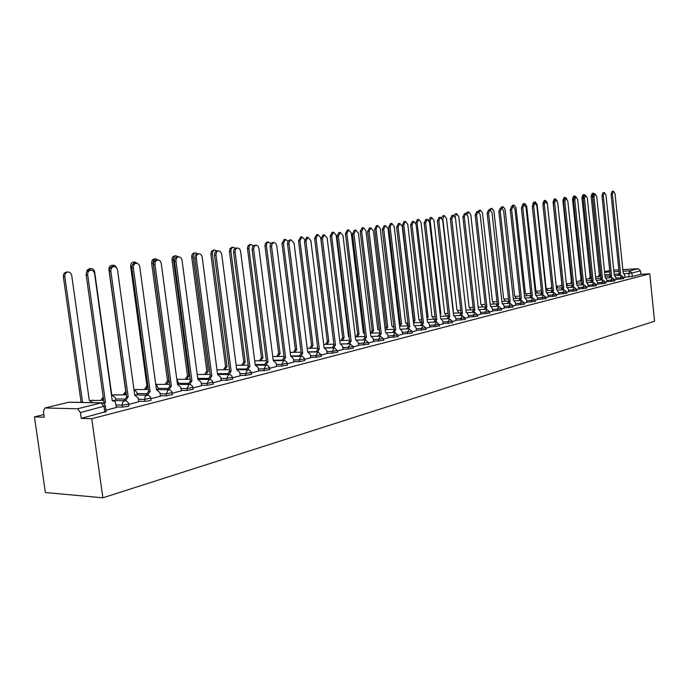<?xml version="1.0" encoding="UTF-8"?>
<svg xmlns="http://www.w3.org/2000/svg" width="689" height="689" viewBox="0 0 689 689"><rect width="100%" height="100%" fill="white"/><g stroke="black" fill="none" stroke-linecap="round" stroke-linejoin="round"><path stroke-width="1.03" d="M615.966 279.415L623.743 278.623M606.897 281.732L614.769 280.931M597.639 284.101L605.588 283.291M588.173 286.521L596.218 285.702M578.502 288.992L586.632 288.166M568.606 291.516L576.831 290.68M558.495 294.1L566.806 293.264M548.143 296.744L556.557 295.891M537.558 299.457L546.067 298.587M526.723 302.221L535.327 301.351M515.63 305.055L524.338 304.176M504.262 307.957L513.081 307.07M492.626 310.937L501.558 310.024M480.707 313.977L489.741 313.064M468.486 317.104L477.632 316.173M455.954 320.307L465.221 319.36M443.096 323.589L452.492 322.633M429.919 326.956L439.436 325.983M416.389 330.41L426.026 329.428M402.497 333.958L412.272 332.959M388.226 337.601L398.139 336.594M373.576 341.339L383.627 340.323M358.513 345.189L368.71 344.147M343.027 349.142L348.419 349.047L353.371 348.091M327.103 353.207L332.546 353.121L337.601 352.139M310.713 357.393L316.217 357.315L321.367 356.299M293.841 361.691L299.405 361.639L304.667 360.588M276.478 366.126L282.094 366.083L287.468 365.006M258.582 370.691L264.266 370.665L269.743 369.554M240.134 375.402L245.878 375.393L251.485 374.239M221.117 380.25L226.922 380.259L232.649 379.071M201.489 385.254L207.363 385.289L213.22 384.057M181.241 390.422L187.175 390.474L193.17 389.199M160.322 395.753L166.325 395.831L172.465 394.513M138.713 401.256L144.785 401.368L149.944 400.688L151.072 399.999M116.372 406.958L122.513 407.087L127.766 406.398L128.955 405.675M43.846 414.563L34.45 416.888L45.388 492.54L102.885 497.811L91.766 418.714L649.77 273.809L654.55 321.238L102.885 497.811M622.822 269.606L638.247 268.701L640.486 270.829L640.839 274.308L632.269 276.513L624.837 277.142M613.735 270.14L618.851 269.838M640.839 274.308L649.77 273.809M45.121 407.983L77.538 408.775L101.162 402.876L68.702 402.247L44.802 408.017L43.416 411.566L44.225 417.198L34.45 416.888M105.279 405.855L80.424 412.582L81.242 418.378L91.766 418.714M80.424 412.582L77.538 408.775M105.899 410.239L116.441 407.483M128.774 404.374L138.782 401.765M150.891 398.707L160.391 396.227M172.293 393.23L181.302 390.878M192.998 387.924L201.55 385.685M213.056 382.791L221.169 380.664M232.486 377.813L240.185 375.798M251.321 372.99L258.625 371.07M269.588 368.314L276.522 366.488M287.313 363.775L293.893 362.044M304.512 359.365L310.756 357.729M321.22 355.085L327.137 353.526M337.455 350.925L343.062 349.452M353.224 346.886L358.547 345.49M368.563 342.958L373.61 341.632M383.489 339.134L388.26 337.877M398.001 335.422L402.522 334.225M412.134 331.797L416.414 330.668M425.897 328.274L429.945 327.206M439.298 324.846L443.13 323.83M452.363 321.496L456.127 320.531L455.653 317.698L453.586 315.416L442.674 220.204L440.409 217.319L438.833 220.799L449.814 316.363L448.332 318.749M465.092 318.232L468.511 317.328M477.511 315.054L480.733 314.201M489.621 311.953L492.652 311.144M501.437 308.93L504.288 308.164M512.961 305.976L515.794 305.253L515.355 302.583L513.52 300.413L503.625 210.808L501.618 208.078L500.231 211.334L510.187 301.248L508.887 303.418M524.217 303.091L526.887 302.411L526.448 299.767L524.656 297.622L514.95 209.06L512.995 206.355L511.643 209.568L521.401 298.44L520.135 300.568M535.215 300.275L537.575 299.637M545.946 297.527L548.168 296.933M556.445 294.84L558.65 294.272L558.236 291.723L556.566 289.63L547.376 204.065L545.542 201.446L544.284 204.538L553.525 290.396L552.345 292.42M566.694 292.214L568.761 291.68L568.356 289.156L566.72 287.089L557.694 202.471L555.902 199.879L554.671 202.936L563.748 287.83L562.594 289.819M576.719 289.647L578.657 289.147L578.252 286.658L576.65 284.6L567.779 200.912L566.031 198.354L564.834 201.369L573.739 285.332L572.619 287.287M586.52 287.132L588.191 286.684M596.106 284.678L597.656 284.256M605.485 282.275L606.914 281.887M614.666 279.932L615.983 279.562M623.648 277.624L624.854 277.288M81.242 418.378L106.08 411.54M116.45 407.535L115.278 402.006L114.029 400.946L112.273 400.886L94.617 273.86C94.066 271.354 92.731 270.105 90.629 270.131C88.528 270.674 87.546 272.276 87.692 274.928L105.503 402.574L103.824 403.539M102.859 403.022L103.987 402.548L86.185 275.049C86.039 272.396 87.012 270.803 89.114 270.252L89.389 270.234M105.503 402.574L103.987 402.548M80.217 402.402L81.681 402.428M92.808 402.652L89.294 400.473L71.742 275.669C71.2 273.206 69.873 271.983 67.763 272.009C65.67 272.551 64.688 274.119 64.835 276.728L82.525 402.135M81.061 402.109L63.371 276.84C63.233 274.239 64.206 272.672 66.308 272.129L66.583 272.112M138.79 401.816L138.274 398.053L134.743 395.253L117.578 270.321C117.044 267.849 115.752 266.626 113.719 266.643C111.687 267.177 110.748 268.744 110.886 271.354L128.197 396.898L125.57 400.705M124.046 400.679L126.681 396.873L109.37 271.475C109.232 268.874 110.18 267.306 112.204 266.772L112.462 266.746M128.197 396.898L126.681 396.873M160.391 396.278L159.891 392.575L156.481 389.81L139.781 266.893C139.256 264.473 138.015 263.258 136.043 263.276C134.079 263.792 133.166 265.334 133.304 267.892L150.142 391.395L147.601 395.081M146.085 395.073L148.626 391.386L131.797 268.021C131.659 265.463 132.572 263.921 134.527 263.405L134.768 263.379M150.142 391.395L148.626 391.386M115.674 400.533L115.278 397.699L111.756 394.952L94.694 272.164C94.16 269.735 92.877 268.538 90.836 268.555L88.407 270.441M103.324 397.811L102.583 400.3M101.111 400.275L103.169 396.709M86.495 272.439L87.357 269.89L89.63 268.658M123.15 394.771L125.889 391.145M137.275 394.961L136.913 392.317L133.993 389.5M116.777 268.21L115.657 266.152L113.814 265.205L110.619 267.53M125.966 391.705L124.614 394.788M125.691 391.145L108.957 269.873C108.819 267.358 109.732 265.842 111.696 265.334L111.928 265.317M181.302 390.921L180.819 387.278L177.512 384.548L161.26 263.586C160.752 261.191 159.547 260.003 157.643 260.011C155.74 260.52 154.861 262.035 154.999 264.55L171.38 386.081L168.926 389.655M167.401 389.655L169.864 386.073L153.483 264.679C153.354 262.156 154.233 260.649 156.127 260.141L156.343 260.123M171.38 386.081L169.864 386.073M201.558 385.737L201.076 382.145L197.872 379.45L182.051 260.382C181.56 258.031 180.389 256.851 178.546 256.859C176.703 257.35 175.859 258.84 175.988 261.312L191.938 380.931L189.561 384.402M188.045 384.41L190.422 380.931L174.481 261.441C174.343 258.969 175.195 257.479 177.03 256.988L177.237 256.971M191.938 380.931L190.422 380.931M221.178 380.707L220.713 377.176L217.603 374.506L202.187 257.273C201.713 254.956 200.577 253.802 198.785 253.802C197.011 254.284 196.184 255.74 196.313 258.177L211.85 375.944L209.551 379.329M208.035 379.338L210.334 375.953L194.806 258.306C194.677 255.869 195.504 254.413 197.278 253.931L197.467 253.914M211.85 375.944L210.334 375.953M144.483 389.449L146.74 385.978L147.885 385.935M158.186 389.569L157.859 387.115L155.74 384.376M137.722 263.611L134.76 261.975L132.073 265.541M147.902 386.081L145.947 389.466M146.946 385.926L130.652 266.557C130.514 264.085 131.401 262.595 133.296 262.096L133.52 262.078M165.145 384.298L167.53 380.871L168.994 380.871L166.609 384.298M178.46 384.359L178.15 382.068L176.858 379.717M158.246 260.011L155.68 258.84C153.845 259.322 152.992 260.786 153.122 263.224L168.994 380.871M167.53 380.871L151.658 263.344C151.528 260.916 152.381 259.452 154.224 258.961L154.422 258.943M185.169 379.303L187.477 375.97L188.941 375.97L186.633 379.303M198.105 379.32L197.398 375.841M178.365 256.868L175.953 255.8C174.171 256.274 173.344 257.712 173.473 260.115L188.941 375.97M187.477 375.97L172.017 260.235C171.888 257.841 172.715 256.403 174.489 255.929L174.687 255.912M204.581 374.463L206.631 371.268L208.276 371.216L206.045 374.463M197.915 253.879L195.607 252.854C193.876 253.319 193.075 254.732 193.204 257.092L208.276 371.216M206.821 371.225L191.749 257.221C191.62 254.861 192.42 253.449 194.143 252.984L194.324 252.966M223.417 369.769L225.579 366.608L227.043 366.6L224.872 369.76M216.871 250.977L214.658 249.995L213.762 250.331L212.651 251.718L212.298 253.741L227.043 366.6M225.579 366.608L210.886 254.293L211.359 251.502L213.375 250.116M241.693 365.213L243.622 362.181L245.25 362.121L243.148 365.204M235.354 248.255L233.158 247.222L232.279 247.558L231.065 249.289L230.901 251.33L245.25 362.121M243.794 362.138L229.454 251.459L229.911 248.703L231.857 247.342M259.434 360.795L261.303 357.841L262.922 357.78L260.881 360.786M253.371 245.732L251.106 244.535L250.262 244.853L249.211 246.197L248.927 248.574L262.922 357.78M261.476 357.798L247.437 248.29L248.109 245.689L249.806 244.655M276.668 356.506L278.485 353.621L280.096 353.552L278.115 356.489M270.923 243.381L267.987 242.089L266.858 243.226L266.393 245.491L280.096 353.552M278.649 353.578L264.981 246.025L265.411 243.363L267.237 242.046M293.411 352.337L295.331 349.478L296.778 349.452L294.858 352.312M287.993 241.236L285.479 239.384L283.429 243.295L296.778 349.452M295.331 349.478L281.982 243.424L284.169 239.505M309.697 348.289L311.402 345.533L312.995 345.465L311.135 348.264M304.616 239.402L301.946 236.921L299.948 240.771L312.995 345.465M311.557 345.49L298.518 240.9L300.637 237.042M325.527 344.354L327.335 341.615L328.774 341.589L326.956 344.319M333.424 340.444L320.669 237.602L317.956 234.518L316.018 238.316L328.774 341.589M327.335 341.615L314.589 238.446L316.639 234.639M340.926 340.521L342.545 337.886L344.112 337.808L342.355 340.487M349.134 336.645L348.565 336.714L336.172 235.233L333.528 232.184L331.642 235.922L344.112 337.808M342.691 337.851L330.22 236.051L332.21 232.305M355.92 336.792L357.625 334.174L359.055 334.139L357.341 336.757M364.447 333.166L363.379 333.071L351.261 232.925L348.677 229.911L346.851 233.597L359.055 334.139M357.625 334.174L345.43 233.726L347.368 230.04M370.51 333.166L372.034 330.642L373.593 330.565L371.931 333.123M379.372 330.048L377.805 329.523L365.945 230.677L363.43 227.706L361.656 231.332L373.593 330.565M372.172 330.608L360.235 231.47L362.121 227.826M385.056 328.248L386.21 327.154L387.752 327.077L386.133 329.583M393.996 327.826L391.86 326.069L380.25 228.49L377.796 225.553L376.065 229.127L387.752 327.077M386.34 327.129L374.661 229.265L376.487 225.673M399.336 324.183L401.549 323.684L399.973 326.147M407.845 325.897L407.733 324.993L405.554 322.702L394.177 226.362L391.791 223.451L390.112 226.982L401.549 323.684M400.145 323.735L388.708 227.112L390.482 223.581M413.271 320.531L415.002 320.385L413.503 322.443M421.125 322.53L418.895 319.42L407.759 224.287L405.433 221.41L403.788 224.89L415.002 320.385M413.598 320.428L402.393 225.027L404.116 221.539M426.879 317.198L428.11 317.155L426.982 318.094M434.079 319.248L431.908 316.225L420.996 222.263L418.723 219.421L417.129 222.848L428.11 317.155M415.743 223.047L417.413 219.541M440.771 314.046L440.185 314.391M446.713 316.062L444.603 313.099L433.906 220.291L431.684 217.474L430.134 220.868L440.891 314.012M428.722 220.075L430.375 217.603M240.194 375.841L239.738 372.361L236.723 369.717L221.703 254.267L220.532 251.692L218.404 250.839C216.682 251.313 215.881 252.742 216.01 255.145L231.142 371.113L228.92 374.411M227.413 374.42L229.635 371.121L214.503 255.274C214.374 252.88 215.175 251.442 216.897 250.968L217.078 250.96M231.142 371.113L229.635 371.121M258.633 371.113L258.194 367.685L255.266 365.075L240.547 250.934L239.488 248.807L237.412 247.971C235.741 248.428 234.975 249.84 235.104 252.2L249.857 366.427L247.696 369.64M246.188 369.648L248.35 366.445L233.597 252.329C233.476 249.969 234.243 248.565 235.914 248.1L236.077 248.083M249.857 366.427L248.35 366.445M276.53 366.531L276.1 363.155L273.249 360.571L258.969 248.522L258.099 246.3L256.454 245.198L254.482 245.956L253.578 248.918L268.004 361.889L265.911 365.015M264.412 365.032L266.505 361.906L252.114 249.478L252.579 246.688L254.517 245.301M268.004 361.889L266.505 361.906M293.893 362.087L293.471 358.754L290.715 356.204L276.771 245.775L275.927 243.587L274.334 242.494L272.413 243.243L271.544 246.162L285.616 357.479L283.592 360.528M282.094 360.545L284.118 357.496L270.079 246.714L270.527 243.966L272.405 242.606M285.616 357.479L284.118 357.496M310.756 357.763L310.351 354.482L307.664 351.958L294.057 243.114L291.12 239.858L289.621 240.874L288.975 243.475L302.721 353.199L300.748 356.17M299.259 356.196L301.222 353.216L287.485 243.613L288.131 241.012L289.768 239.979M302.721 353.199L301.222 353.216M327.146 353.569L326.741 350.331L324.131 347.833L310.842 240.53L307.983 237.309L305.942 241.279L319.326 349.039L317.422 351.941M315.932 351.967L317.844 349.065L304.46 241.417L306.631 237.438M319.326 349.039L317.844 349.065M343.07 349.487L342.674 346.3L340.142 343.828L327.154 238.015L324.373 234.837L322.392 238.747L335.465 344.991L333.614 347.833M332.132 347.859L333.984 345.025L320.91 238.876L323.02 234.966M335.465 344.991L333.984 345.025M358.556 345.525L358.168 342.373L355.696 339.927L343.001 235.569L340.297 232.434L338.377 236.284L351.157 341.064L349.357 343.837M347.885 343.871L349.676 341.098L336.904 236.413L338.945 232.563M351.157 341.064L349.676 341.098M373.61 341.666L373.24 338.557L370.828 336.137L358.418 233.192L355.791 230.092L353.922 233.881L366.41 337.248L364.662 339.953M356.997 340.116L363.198 339.97L364.946 337.283L352.449 234.019L354.43 230.221M366.41 337.248L364.946 337.283M388.269 337.911L387.898 334.845L385.556 332.451L373.421 230.875L370.854 227.818L369.037 231.556L381.258 333.528L379.561 336.18M378.097 336.215L379.794 333.571L367.582 231.685L369.502 227.947M381.258 333.528L379.794 333.571M402.531 334.26L402.169 331.237L399.887 328.86L388.01 228.627L385.513 225.604L383.747 229.291L395.701 329.91L394.048 332.503M392.592 332.546L394.246 329.953L382.292 229.42L384.161 225.734M395.701 329.91L394.246 329.953M416.423 330.703L416.07 327.714L413.839 325.372L402.221 226.44L399.784 223.451L398.07 227.077L409.766 326.388L408.164 328.929M406.708 328.972L408.319 326.431L396.623 227.215L398.431 223.581M409.766 326.388L408.319 326.431M429.945 327.241L429.609 324.286L427.438 321.97L416.053 224.304L413.684 221.35L412.013 224.933L423.468 322.96L421.901 325.449M420.462 325.492L422.021 323.012L410.575 225.062L412.332 221.479M423.468 322.96L422.021 323.012M443.13 323.864L442.794 320.953L440.676 318.645L429.531 222.228L427.223 219.309L425.595 222.831L436.809 319.618L435.293 322.056M433.855 322.099L435.37 319.67L424.166 222.969L425.871 219.438M436.809 319.618L435.37 319.67M446.903 318.8L448.384 316.415L437.403 220.928L439.065 217.448M449.814 316.363L448.384 316.415M468.511 317.362L468.193 314.52L466.177 312.263L455.472 218.232L453.267 215.373L451.734 218.809L462.491 313.185L461.053 315.528M459.632 315.579L461.07 313.245L450.313 218.938L451.924 215.511M462.491 313.185L461.07 313.245M480.733 314.227L480.414 311.428L478.45 309.189L467.96 216.303L465.807 213.487L464.308 216.871L474.859 310.093L473.455 312.384M472.043 312.444L473.446 310.145L462.896 217.001L464.472 213.616M474.859 310.093L473.446 310.145M492.652 311.178L492.342 308.405L490.422 306.192L480.138 214.425L478.037 211.635L476.581 214.977L486.925 307.07L485.556 309.327M484.152 309.378L485.512 307.13L475.177 215.114L476.702 211.764M486.925 307.07L485.512 307.13M504.288 308.198L503.986 305.46L502.109 303.263L492.024 212.591L489.974 209.835L488.553 213.134L498.698 304.125L497.363 306.338M495.959 306.39L497.294 304.185L487.149 213.263L488.579 209.973L489.974 209.835M498.698 304.125L497.294 304.185M507.492 303.479L508.792 301.308L498.845 211.463L500.231 208.216L501.618 208.078M510.187 301.248L508.792 301.308M459.046 312.944L456.988 310.059L446.498 218.361L444.327 215.579L442.812 218.921L453.362 310.946M441.477 217.655L443.027 215.709M471.078 309.904L469.071 307.087L458.779 216.484L456.669 213.728L455.188 217.035M453.922 215.476L455.291 213.866L456.669 213.728M482.825 306.941L480.862 304.185L470.776 214.649L468.709 211.928L467.245 214.288M466.048 213.478L467.34 212.057L468.709 211.928M494.297 304.047L492.385 301.351L482.481 212.858L480.466 210.162L479.096 212.031M477.856 211.652L479.105 210.3L480.466 210.162M518.748 300.628L520.014 298.501L510.256 209.706L511.608 206.493L512.78 205.253L514.115 205.124L512.969 206.364M521.401 298.44L520.014 298.501M505.502 301.214L503.633 298.587L493.918 211.11L491.946 208.44L490.671 209.981M489.379 209.895L490.594 208.578L491.946 208.44M537.584 299.672L537.291 297.028L535.542 294.892L526.008 207.355L524.096 204.685L522.779 207.854L532.356 295.693L531.124 297.786M529.746 297.846L530.986 295.753L521.401 207.992L522.718 204.822L524.096 204.685M532.356 295.693L530.986 295.753M516.449 298.458L514.623 295.882L505.089 209.404L503.159 206.76L501.962 208.087M500.636 208.173L501.816 206.898L503.159 206.76M548.168 296.959L547.884 294.341L546.17 292.231L536.817 205.692L534.94 203.048L533.656 206.175L543.061 293.014L541.855 295.073M540.486 295.133L541.692 293.075L532.287 206.312L533.57 203.177L534.94 203.048M543.061 293.014L541.692 293.075M527.145 295.762L525.371 293.238L516.001 207.733L514.115 205.124M550.985 292.481L552.165 290.457L542.923 204.676L544.181 201.584L545.542 201.446M553.525 290.396L552.165 290.457M537.609 293.126L535.87 290.655L526.672 206.097L524.82 203.513L523.718 204.719M530.272 293.48L530.599 292.222M522.357 204.943L523.494 203.651L524.82 203.513M561.242 289.888L562.396 287.899L553.319 203.074L554.55 200.017L555.902 199.879M563.748 287.83L562.396 287.899M547.833 290.551L546.136 288.131L537.101 204.504L535.293 201.946L534.216 203.117M540.65 290.904L541.278 289.225M532.769 203.746L533.966 202.084L535.293 201.946M571.276 287.356L572.395 285.401L563.481 201.507L564.679 198.484L566.031 198.354M573.739 285.332L572.395 285.401M557.84 288.028L556.187 285.659L547.299 202.945L545.533 200.413L544.482 201.55M550.787 288.39L551.734 286.503M542.975 203.221L544.215 200.542L545.533 200.413M588.191 286.71L587.932 284.204L586.356 282.171L577.649 199.397L575.926 196.856L574.764 199.844L583.523 282.886L582.42 284.807M581.077 284.876L582.179 282.955L573.42 199.974L574.592 196.994L575.926 196.856M583.523 282.886L582.179 282.955M560.708 285.926L561.974 284.014M567.624 285.573L566.306 283.205M557.151 200.723L555.541 198.914L554.524 200.017M562.112 285.263L562.017 285.857M561.819 284.023L553.052 201.998L554.232 199.043L555.541 198.914M597.656 284.281L597.397 281.81L595.864 279.794L587.295 197.907L585.616 195.392L584.47 198.346L593.083 280.492L592.006 282.378M590.68 282.456L591.748 280.561L583.144 198.475L584.281 195.53L585.616 195.392M593.083 280.492L591.748 280.561M571.508 281.646L571.991 281.62L571.414 281.663L562.879 200.49L564.041 197.579L565.342 197.442L564.317 198.621M577.201 283.162L576.262 280.957M566.668 198.527L565.342 197.442M572.059 282.189L571.724 283.446M570.414 283.515L571.414 281.663M606.914 281.913L606.664 279.458L605.157 277.46L596.734 196.451L595.089 193.962L593.978 196.882L602.436 278.149L601.385 280.01M600.067 280.078L601.109 278.218L592.652 197.011L593.763 194.1L595.089 193.962M602.436 278.149L601.109 278.218M579.914 281.164L580.887 279.338L581.792 279.269M586.58 280.802L586.029 279.002M576.116 196.856L574.927 196.012L573.842 197.554M581.817 279.484L581.215 281.095M580.982 279.321L572.499 199.026L573.636 196.141L574.927 196.012M615.983 279.588L615.733 277.167L614.252 275.187L605.976 195.03L604.365 192.558L603.271 195.443L611.591 275.85L610.566 277.684M609.248 277.762L610.273 275.927L601.953 195.581L603.047 192.696L604.365 192.558M611.591 275.85L610.273 275.927M590.258 277.038L591.377 276.978L590.172 277.064L581.921 197.588L583.023 194.729L584.315 194.599L583.178 197.114M595.752 278.494L595.649 277.762M585.461 195.409L584.315 194.599M591.377 277.012L590.507 278.787M589.216 278.856L590.172 277.064M624.854 277.314L624.613 274.92L623.166 272.956L615.019 193.635L613.443 191.189L612.375 194.04L620.556 273.611L619.557 275.411M618.248 275.488L619.247 273.679L611.065 194.177L612.133 191.327L613.443 191.189M620.556 273.611L619.247 273.679M598.319 276.599L599.335 274.808L600.619 274.739L599.602 276.522M594.616 194.014L593.496 193.221L592.419 196.046L600.619 274.739M599.335 274.808L591.136 196.176L592.221 193.359L593.496 193.221M623.614 277.366L615.837 278.158M620.298 279.183L621.237 275.324M614.631 279.656L606.768 280.457M611.272 281.5L611.143 280.225L612.237 277.598M605.459 282.008L597.501 282.817M602.048 283.868L601.919 282.585L603.039 279.923M596.08 284.402L588.036 285.22M592.626 286.297L592.488 284.988L593.634 282.301M586.494 286.848L578.364 287.675M582.989 288.769L582.851 287.451L584.031 284.721M576.684 289.354L568.468 290.19M573.136 291.301L572.998 289.966L574.213 287.21M566.659 291.921L558.348 292.765M563.059 293.893L562.922 292.541L564.162 289.75M556.411 294.539L547.996 295.392M552.759 296.537L552.612 295.176L553.896 292.343M545.921 297.217L537.411 298.079M542.209 299.25L542.062 297.872L543.38 295.004M535.181 299.956L526.568 300.835M531.417 302.023L531.262 300.628L532.623 297.717M524.183 302.764L515.475 303.651M520.367 304.857L520.212 303.453L521.607 300.507M512.926 305.64L504.107 306.536M509.05 307.768L508.895 306.347L510.334 303.358M501.394 308.586L492.471 309.499M497.458 310.748L497.294 309.301L498.776 306.278M489.578 311.609L480.543 312.522M485.581 313.796L485.418 312.341L486.942 309.266M477.468 314.701L468.313 315.631M473.403 316.923L473.24 315.45L474.807 312.341M465.049 317.87L455.782 318.809M460.924 320.135L460.752 318.637L462.379 315.484M452.32 321.117L442.924 322.073M448.126 323.425L447.945 321.909L449.624 318.706M439.255 324.459L429.738 325.423M434.983 326.801L434.811 325.268L436.542 322.013M425.845 327.878L416.199 328.86M421.504 330.264L421.323 328.713L423.115 325.415M412.082 331.392L402.307 332.391M407.664 333.82L407.483 332.244L409.335 328.903M397.949 335L388.036 336.008M393.453 337.472L393.264 335.879L395.176 332.477M383.428 338.704L373.378 339.729M378.855 341.227L378.657 339.608L380.362 336.163L372.155 336.37M368.512 342.519L358.314 343.553M363.844 345.077L363.646 343.441L365.403 339.935L357.023 340.133M353.173 346.429L348.212 347.385L342.821 347.489M348.419 349.047L348.212 347.385L350.348 343.828M337.395 350.46L332.339 351.442L326.896 351.528M332.546 353.121L332.339 351.442L334.019 347.859L334.553 347.824M321.16 354.602L316.001 355.61L310.498 355.688M316.217 357.315L316.001 355.61L317.741 351.967L318.309 351.933M304.452 358.866L299.19 359.908L293.626 359.968M299.405 361.639L299.19 359.908L300.981 356.204L301.584 356.17M287.244 363.249L281.87 364.326L276.255 364.378M282.094 366.083L281.87 364.326L283.722 360.562L284.368 360.536M269.52 367.771L264.033 368.882L258.349 368.916M264.266 370.665L264.033 368.882L265.937 365.058L266.634 365.024M251.244 372.439L245.646 373.584L239.901 373.593M245.878 375.393L245.646 373.584L247.609 369.683L248.367 369.657M232.408 377.236L226.681 378.425L220.876 378.416M226.922 380.259L226.681 378.425L228.714 374.463L229.532 374.437M212.97 382.197L207.122 383.42L201.248 383.394M207.363 385.289L207.122 383.42L209.215 379.381L210.102 379.363M192.911 387.313L186.926 388.579L180.983 388.536M187.175 390.474L186.926 388.579L189.087 384.471L190.052 384.462M172.198 392.592L166.066 393.91L160.063 393.832M166.325 395.831L166.066 393.91L168.305 389.716L169.365 389.716M150.805 398.053L144.518 399.413L138.446 399.31M144.785 401.368L145 396.683L146.223 395.391L147.989 395.15M128.679 403.694L127.491 404.409L122.237 405.098L116.097 404.977M122.513 407.087L122.203 404.279L122.737 402.324L124.313 400.852L125.906 400.774M629.135 276.909L628.773 273.395L624.26 273.654M618.765 273.964L614.157 274.222M610.127 274.446L604.873 274.747M604.623 272.293L609.868 271.991M613.899 271.759L619.015 271.457M622.985 271.233L629.668 270.846L638.247 268.701M609.713 270.484L604.563 271.742L609.713 270.458M347.885 343.777L341.313 343.923M332.141 347.695L325.113 347.824M315.95 351.709L307.656 351.855M299.284 355.851L290.68 355.972M282.128 360.097L273.206 360.201M264.464 364.481L255.197 364.559M246.257 368.985L236.637 369.037M227.491 373.627L217.491 373.653M208.147 378.407L197.976 378.399M188.183 383.342L178.313 383.299M167.573 388.424L158.022 388.346M146.301 393.669L137.085 393.557M124.313 399.077L115.451 398.94M93.075 400.137L91.215 400.619M115.209 394.668L113.556 395.064M136.637 389.38L135.173 389.698M157.402 384.255L156.119 384.496M177.521 379.294L176.806 379.338M104.831 412.306L104.03 406.605L101.162 402.876L102.54 402.927M632.269 276.513L631.916 272.999L628.773 273.395L629.668 270.846L631.916 272.999L640.486 270.829M106.123 411.85L105.331 406.157C104.9 404.03 103.617 402.919 101.49 402.815L69.684 402.195M44.802 408.017L68.039 402.41M105.279 402.634L103.763 402.6M87.692 274.928L86.185 275.049M80.837 402.161L82.31 402.195M63.371 276.84L64.835 276.728M127.982 396.95L126.466 396.924M110.886 271.354L109.37 271.475M149.935 391.455L148.419 391.438M133.304 267.892L131.797 268.021M108.957 269.873L109.405 269.838M171.173 386.133L169.658 386.124M154.999 264.55L153.483 264.679M191.74 380.983L190.224 380.983M175.988 261.312L174.481 261.441M211.661 375.996L210.145 375.996M196.313 258.177L194.806 258.306M146.74 385.978L147.885 385.986M130.652 266.557L131.823 266.462M167.332 380.922L168.796 380.922M151.658 263.344L153.122 263.224M187.287 376.022L188.752 376.013M172.017 260.235L173.473 260.115M206.631 371.268L208.095 371.259M191.749 257.221L193.204 257.092M225.406 366.651L226.862 366.643M210.886 254.293L212.341 254.172M243.622 362.181L245.077 362.164M229.454 251.459L230.901 251.33M261.303 357.841L262.759 357.815M247.48 248.703L248.927 248.574M278.485 353.621L279.932 353.595M264.981 246.025L266.428 245.895M295.176 349.521L296.623 349.487M281.982 243.424L283.429 243.295M311.402 345.533L312.84 345.499M298.518 240.9L299.948 240.771M327.189 341.658L328.619 341.623M314.589 238.446L316.018 238.316M342.545 337.886L343.966 337.851M330.22 236.051L331.642 235.922M357.488 334.217L358.909 334.174M345.43 233.726L346.851 233.597M372.034 330.642L373.455 330.599M360.235 231.47L361.656 231.332M386.21 327.154L387.623 327.111M374.661 229.265L376.065 229.127M400.016 323.77L401.42 323.718M388.708 227.112L390.112 226.982M413.469 320.463L414.873 320.411M402.393 225.027L403.788 224.89M426.887 317.224L427.981 317.19M415.734 222.986L417.129 222.848M429.213 220.954L430.134 220.868M230.961 371.164L229.454 371.164M216.01 255.145L214.503 255.274M249.676 366.479L248.178 366.488M235.104 252.2L233.597 252.329M267.832 361.932L266.333 361.949M253.612 249.349L252.114 249.478M285.453 357.522L283.954 357.539M271.578 246.576L270.079 246.714M302.557 353.233L301.067 353.259M289.01 243.889L287.52 244.027M319.171 349.073L317.681 349.099M305.942 241.279L304.46 241.417M335.31 345.034L333.829 345.06M322.392 238.747L320.91 238.876M351.002 341.107L349.53 341.141M338.377 236.284L336.904 236.413M366.264 337.283L364.8 337.317M353.922 233.881L352.449 234.019M381.112 333.562L379.656 333.605M369.037 231.556L367.582 231.685M395.564 329.945L394.108 329.988M383.747 229.291L382.292 229.42M409.636 326.422L408.181 326.465M398.07 227.077L396.623 227.215M423.33 322.995L421.892 323.038M412.013 224.933L410.575 225.062M436.68 319.653L435.25 319.696M425.595 222.831L424.166 222.969M449.693 316.389L448.263 316.449M438.833 220.799L437.403 220.928M462.371 313.219L460.95 313.271M451.734 218.809L450.313 218.938M474.747 310.119L473.326 310.179M464.308 216.871L462.896 217.001M486.813 307.096L485.401 307.156M476.581 214.977L475.177 215.114M498.586 304.15L497.182 304.211M488.553 213.134L487.149 213.263M510.075 301.274L508.68 301.334M500.231 211.334L498.845 211.463M442.372 218.964L442.812 218.921M521.297 298.466L519.911 298.526M511.643 209.568L510.256 209.706M532.252 295.719L530.875 295.779M522.779 207.854L521.401 207.992M542.958 293.04L541.588 293.101M533.656 206.175L532.287 206.312M553.422 290.422L552.061 290.482M544.284 204.538L542.923 204.676M563.654 287.856L562.293 287.924M554.671 202.936L553.319 203.074M573.644 285.358L572.301 285.427M564.834 201.369L563.481 201.507M583.428 282.903L582.084 282.972M574.764 199.844L573.42 199.974M592.988 280.509L591.662 280.578M584.47 198.346L583.144 198.475M562.879 200.49L563.481 200.43M602.35 278.167L601.023 278.244M593.978 196.882L592.652 197.011M580.887 279.338L581.792 279.286M572.499 199.026L573.412 198.932M611.505 275.876L610.187 275.944M603.271 195.443L601.953 195.581M581.921 197.588L583.135 197.459M620.47 273.628L619.161 273.705M612.375 194.04L611.065 194.177M599.249 274.833L600.532 274.756M591.136 196.176L592.419 196.046M128.998 405.967L128.223 402.488L126.113 400.834L112.212 400.473M103.669 400.318L91 400.516M151.106 400.275L150.357 396.855L148.273 395.228L134.7 394.926M172.5 394.771L171.759 391.404L169.709 389.802L156.446 389.552M193.204 389.449L192.481 386.133L190.457 384.548L177.486 384.359M213.254 384.29L212.539 381.026L210.558 379.467L198.329 379.355M232.675 379.294L231.978 376.073L230.023 374.54L218.594 374.437M251.511 374.454L250.994 371.595L249.229 369.881L237.86 369.692M269.769 369.752L269.261 366.944L267.53 365.248L256.48 365.092M287.485 365.196L286.831 362.113L284.953 360.64L274.515 360.631M304.693 360.769L304.202 358.039L302.514 356.394L292.007 356.291M321.393 356.471L321.177 354.766L317.93 351.933L308.982 352.079M337.619 352.303L337.412 350.615L334.208 347.824L325.458 347.988M353.388 348.238L353.19 346.584L350.021 343.828L341.468 344.009M368.727 344.293L368.529 342.657L365.403 339.935M383.644 340.461L383.446 338.842L380.362 336.163M398.156 336.723L397.966 335.13L394.918 332.486L386.865 332.709M412.289 333.088L412.1 331.521L409.085 328.903L401.187 329.135M426.043 329.549L425.862 327.998L422.882 325.415L415.131 325.664M439.444 326.104L439.272 324.571L436.326 322.021L428.713 322.28M452.501 322.745L452.329 321.229L449.426 318.714L441.942 318.973M465.239 319.463L465.066 317.974L462.19 315.484L454.826 315.76M477.649 316.268L477.477 314.795L474.635 312.341L467.4 312.617M489.75 313.159L489.586 311.695L486.779 309.275L479.656 309.559M501.566 310.119L501.403 308.681L498.621 306.278L491.619 306.571M513.09 307.148L512.935 305.727L510.179 303.358L503.289 303.66M524.346 304.254L524.191 302.85L521.47 300.507L514.674 300.809M535.336 301.429L535.189 300.034L532.494 297.726L525.802 298.027M546.076 298.664L545.929 297.286L543.259 295.004L536.662 295.314M556.566 295.969L556.419 294.608L553.775 292.351L547.273 292.661M566.814 293.325L566.668 291.981L564.05 289.75L557.651 290.069M576.839 290.749L576.693 289.423L574.101 287.21L567.788 287.528M586.632 288.226L586.494 286.917L583.928 284.729L577.701 285.048M596.218 285.763L596.08 284.462L593.539 282.301L587.398 282.628M605.597 283.351L605.459 282.059L602.944 279.923L596.881 280.251M614.769 280.983L614.64 279.717L612.142 277.598L606.156 277.925M623.752 278.675L623.623 277.417L621.151 275.324L615.243 275.652M126.397 394.814L113.358 394.978M148.368 389.483L135.001 389.621M169.623 384.316L155.964 384.436M190.207 379.312L176.806 379.312M197.218 374.48L210.136 374.454M216.983 369.804L229.454 369.735M236.146 365.265L248.186 365.161M254.723 360.855L266.35 360.717M272.741 356.566L283.98 356.402M290.233 352.389L301.102 352.208M307.208 348.333L317.724 348.134M323.709 344.388L333.881 344.173M339.737 340.547L349.581 340.314M355.317 336.809L364.86 336.559M370.475 333.166L379.717 332.908M385.22 329.618L394.177 329.351M393.152 326.362L393.815 326.336M399.568 326.155L408.25 325.88M406.837 323.012L407.905 322.969M413.538 322.788L421.961 322.504M420.169 319.739L421.634 319.687M427.146 319.498L435.319 319.205M433.166 316.561L435.009 316.492M440.409 316.294L448.341 316.001M445.835 313.452L448.039 313.366M453.328 313.159L461.027 312.866M458.202 310.42L460.743 310.317M465.928 310.11L473.412 309.809M470.268 307.458L473.128 307.337M478.218 307.13L485.487 306.829M482.05 304.572L485.211 304.435M490.206 304.219L497.269 303.918M493.548 301.748L497.01 301.593M501.902 301.377L508.766 301.076M504.787 298.992L508.516 298.819M513.322 298.595L519.997 298.294M515.76 296.296L519.756 296.106M524.467 295.882L530.961 295.581M526.482 293.66L530.728 293.454M535.362 293.23L541.675 292.928M536.972 291.085L541.451 290.861M545.998 290.637L552.147 290.336M547.221 288.57L551.932 288.329M556.402 288.105L562.379 287.804M557.246 286.107L562.172 285.849M566.565 285.625L572.387 285.324M567.056 283.696L572.189 283.42M576.504 283.196L582.171 282.895M576.65 281.336L581.981 281.052M586.218 280.819L591.748 280.526M586.046 279.028L591.558 278.726M595.727 278.502L601.109 278.201M595.546 276.754L600.929 276.453M605.028 276.22L610.247 275.936M112.815 400.765L112.255 400.757M90.629 270.131L89.114 270.252M89.277 400.352L89.837 400.361M66.308 272.129L67.763 272.009M135.259 395.15L134.725 395.142M113.719 266.643L112.204 266.772M156.971 389.707L156.463 389.707M136.043 263.276L134.527 263.405M111.747 394.831L112.273 394.84M89.381 268.676L90.836 268.555M111.696 265.334L113.16 265.213M177.977 384.445L177.495 384.445M157.643 260.011L156.127 260.141M178.546 256.859L177.03 256.988M218.034 374.42L217.586 374.42M198.785 253.802L197.278 253.931M133.296 262.096L134.76 261.975M154.224 258.961L155.68 258.84M174.489 255.929L175.953 255.8M194.143 252.984L195.607 252.854M213.211 250.124L214.658 249.995M231.702 247.36L233.158 247.222M249.659 244.664L251.106 244.535M267.099 242.054L268.538 241.925M284.04 239.514L285.479 239.384M300.507 237.05L301.946 236.921M316.527 234.648L317.956 234.518M332.098 232.322L333.528 232.184M347.265 230.048L348.677 229.911M362.018 227.835L363.43 227.706M376.392 225.682L377.796 225.553M390.387 223.589L391.791 223.451M404.03 221.539L405.433 221.41M417.336 219.55L418.723 219.421M430.298 217.612L431.684 217.474M218.404 250.839L216.897 250.968M237.412 247.971L235.914 248.1M255.852 245.181L254.362 245.318M273.748 242.485L272.258 242.614M291.12 239.858L289.63 239.996M307.983 237.309L306.502 237.447M324.373 234.837L322.891 234.975M340.297 232.434L338.833 232.572M355.791 230.092L354.327 230.229M370.854 227.818L369.399 227.956M385.513 225.604L384.057 225.742M399.784 223.451L398.337 223.589M413.684 221.35L412.246 221.488M427.223 219.309L425.785 219.446M440.409 217.319L438.988 217.457M453.267 215.373L451.855 215.511M465.807 213.487L464.395 213.624M478.037 211.635L476.633 211.773M442.949 215.717L444.327 215.579M512.995 206.355L511.608 206.493"/></g></svg>
